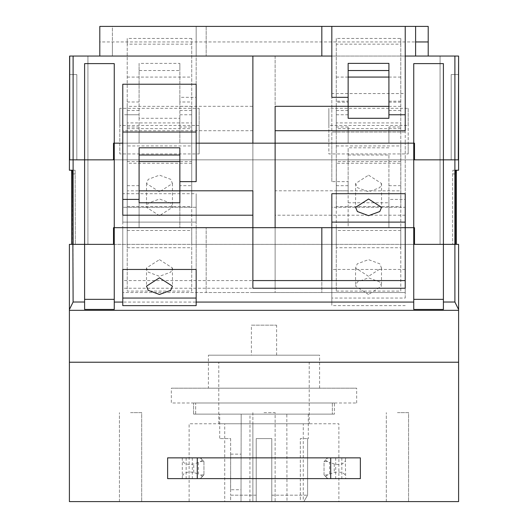 <?xml version="1.0" encoding="UTF-8"?>
<svg xmlns="http://www.w3.org/2000/svg" width="528" height="528" viewBox="0 0 528 528"><rect width="100%" height="100%" fill="white"/><g stroke="black" fill="none" stroke-linecap="round" stroke-linejoin="round"><path stroke-width="0.4" stroke-dasharray="2.64 1.98" d="M408.19 108.319L408.19 125.433L328.865 125.433L328.865 108.319L408.19 108.319L408.19 143.161L414.493 143.161L414.493 159.839L414.493 143.161L414.493 159.839L443.401 159.839L443.401 244.352L443.401 159.839L458.601 159.839L458.601 170.221L458.601 159.839L458.601 170.221L455.605 170.221L455.426 173.923L455.426 244.352L452.668 244.352L456.377 244.352L456.377 170.221L452.879 170.221L456.377 170.221L456.377 244.352L456.377 170.221L456.377 244.352L440.068 244.352L440.068 159.839L458.601 159.839L440.068 159.839L440.068 244.352L456.377 244.352L456.377 170.221M328.865 125.433L328.865 153.932L408.19 153.932L408.19 143.161L405.227 143.161L413.747 143.161L413.747 159.839L114.253 159.839L114.253 143.161L127.222 143.161L127.222 206.6L127.222 145.959L191.723 145.959L191.723 206.6L191.723 38.445L191.723 106.359L127.222 106.359L127.222 159.839L454.892 159.839L454.892 244.352L455.426 244.352L452.668 244.352L455.426 244.352M69.399 159.839L69.399 56.054L87.932 56.054L69.399 56.054L87.932 56.054L87.932 244.352L87.932 159.839L76.817 159.839L76.817 74.587L69.399 74.587L76.817 74.587L69.399 74.587L69.399 56.054L69.399 170.221L71.623 170.221L71.623 244.352L87.932 244.352L87.932 159.839L76.817 159.839L76.817 74.587L76.817 159.839L69.399 159.839L69.399 74.587L69.399 159.839L76.817 159.839L76.817 74.587L69.399 74.587L76.817 74.587L76.817 159.839L69.399 159.839L76.817 159.839L76.817 74.587L69.399 74.587L69.399 170.221L75.121 170.221L69.399 170.221L71.623 170.221L69.399 170.221L69.399 159.839L87.932 159.839L69.399 159.839L87.932 159.839L69.399 159.839L69.399 170.221L69.399 159.839L127.222 159.839L127.222 143.161L328.865 143.161L328.865 153.932M122.78 193.717L122.78 227.674L114.253 227.674L114.253 159.839L69.703 159.839L69.399 56.054L69.399 74.587L76.817 74.587L76.817 159.839L87.932 159.839L87.932 56.054L69.399 56.054L69.399 74.587L76.817 74.587L76.817 159.839L87.932 159.839L87.932 56.054L87.932 244.352L71.623 244.352L71.623 170.221L75.121 170.221L72.395 170.221L72.574 244.352L73.108 244.352L73.108 56.054L122.78 56.054L112.398 56.054L112.398 26.4L196.165 26.4L196.165 97.317L179.857 97.317L179.857 106.313L252.879 106.313L252.879 227.674L196.165 227.674L196.165 193.717L122.78 193.717L122.78 222.11L196.165 222.11L122.78 222.11L122.78 207.286L196.165 207.286L196.165 222.11L196.165 207.286L122.78 207.286L122.78 222.11L196.165 222.11L196.165 193.717M400.825 206.6L400.825 143.161L400.825 206.6L336.329 206.6L336.329 163.238L400.825 163.238M336.329 163.238L336.329 206.6M331.835 193.717L331.835 222.11L405.227 222.11L405.227 207.286L331.835 207.286L331.835 222.11L331.835 207.286L405.227 207.286L405.227 222.11L331.835 222.11L405.227 222.11L405.227 227.674L414.493 227.674L413.747 227.674L413.747 63.617L413.747 227.674L413.747 159.839L443.401 159.839L443.401 63.617L413.747 63.617L413.747 143.161L199.135 143.161L199.135 153.932L119.81 153.932L119.81 108.319L199.135 108.319L199.135 125.433L119.81 125.433L119.81 153.932M336.329 145.959L400.825 145.959M368.577 175.151L381.553 183.487L379.817 187.658L368.577 191.829L357.344 187.658L355.608 183.487L368.577 175.151M405.227 222.11L405.227 193.717M400.778 128.647L336.283 128.647L336.283 122.932L400.778 122.932L400.778 244.352L414.493 244.352L414.493 227.674L414.493 244.352L414.493 227.674L348.143 227.674L348.143 147.8L348.143 181.639L331.835 181.639L331.835 143.161L252.879 143.161L252.879 227.674L275.121 227.674L275.121 56.054L454.892 56.054L454.892 159.839L458.601 159.839L440.068 159.839L440.068 244.352L456.377 244.352L440.068 244.352L440.068 159.839L458.601 159.839L451.189 159.839L451.189 74.587L458.601 74.587L458.601 159.839L458.601 74.587L451.189 74.587L451.189 159.839L451.189 74.587L458.601 74.587L451.189 74.587L458.601 74.587L458.601 159.839L451.189 159.839L451.189 74.587L451.189 159.839L458.601 159.839L458.601 74.587L451.189 74.587L458.601 74.587L451.189 74.587L451.189 159.839L451.189 74.587L451.189 159.839L458.601 159.839L458.601 56.054L440.068 56.054L440.068 159.839L451.189 159.839L440.068 159.839L451.189 159.839L440.068 159.839L440.068 56.054L458.601 56.054L458.601 74.587L458.601 56.054L440.068 56.054L440.068 159.839L440.068 56.054L458.601 56.054L458.601 159.839M179.857 147.8L179.857 185.684L191.723 185.684L191.723 122.932L127.222 122.932L127.222 244.352L127.222 190.846L139.088 190.846M139.088 161.555L127.222 161.555L127.222 122.932M127.222 128.647L191.723 128.647L191.723 161.555L179.857 161.555M191.723 122.932L191.723 128.647M127.222 161.555L127.222 190.846M179.857 190.846L191.723 190.846L191.723 161.555M191.723 190.846L191.723 244.352L114.253 244.352L114.253 227.68L113.507 227.674L139.088 227.674L139.088 147.8M336.283 122.932L336.283 227.674L196.165 227.674L196.165 222.11L122.78 222.11L122.78 227.674L113.507 227.674L113.507 244.352L113.507 227.674L113.507 244.352L336.283 244.352L336.283 190.846L400.778 190.846M127.222 185.684L139.088 185.684M179.857 185.684L179.857 227.674L191.723 227.674L191.723 185.684M414.493 244.352L454.892 244.352L454.892 302.023L443.401 302.023L443.401 309.441L443.401 299.356L413.747 299.356L413.747 244.358L191.723 244.352L191.723 227.674L331.835 227.674L331.835 222.11M191.717 291.086L191.717 227.68L191.717 291.086L127.222 291.086L127.222 227.68L413.747 227.68L275.121 227.674L275.121 190.793L348.143 190.793L348.143 227.674L336.283 227.674L336.283 244.352L400.778 244.352L400.778 122.932M348.143 155.021L388.918 155.021L388.918 227.674L388.918 199.406L405.227 199.406L405.227 215.193L405.227 143.161L405.227 199.406M348.143 202.778L388.918 202.778M127.222 206.6L191.723 206.6M191.723 163.238L127.222 163.238M191.723 145.959L191.723 143.161L331.835 143.161L328.865 143.161L328.865 108.319M408.19 153.932L408.19 125.433M191.723 38.445L127.222 38.445L127.222 145.959M159.476 191.829L146.5 183.487L148.236 179.322L159.476 175.151L170.709 179.322L172.445 183.487L159.476 191.829M159.476 215.681L146.5 207.339L148.236 203.174L159.476 199.003L170.709 203.174L172.445 207.339L159.476 215.681M413.747 159.839L114.253 159.839L114.253 227.674L114.253 143.161L252.879 143.161L114.253 143.161L122.78 143.161L122.78 215.193M413.747 143.161L405.227 143.161L405.227 93.555L331.835 93.555L331.835 181.639M348.143 190.793L348.143 181.639M336.283 185.684L348.143 185.684M400.778 161.555L336.283 161.555L336.283 128.647M336.283 190.846L336.283 161.555M388.918 185.684L400.778 185.684M388.918 199.406L388.918 155.021M388.918 147.8L348.143 147.8M405.227 298.063L405.227 269.452L405.227 298.063L331.835 298.063L331.835 269.452L331.835 302.069L114.253 302.069L114.253 227.68L122.773 227.68L122.773 288.229L275.121 288.229L275.121 190.793M405.227 215.193L275.121 215.193M452.668 173.923L452.668 244.352L452.668 173.923L452.879 170.221L452.668 173.923L455.426 173.923L452.668 173.923M443.401 159.839L443.401 63.617L443.401 244.352L458.601 244.358L458.601 309.56L454.892 302.023M199.135 153.932L199.135 125.433M119.81 125.433L119.81 108.319M252.879 190.793L252.879 227.674M114.253 159.839L114.253 143.161L113.507 143.161L113.507 159.839L113.507 143.161L191.723 143.161L191.723 159.839L191.723 106.359M388.912 106.359L400.778 106.359L400.778 159.839L84.599 159.839L84.599 244.352L113.507 244.352M72.574 244.352L75.332 244.352L75.121 170.221L75.332 244.352L71.623 244.352L71.623 170.221L71.623 244.352L87.932 244.352L71.623 244.352L71.623 170.221M114.253 302.069L114.253 309.448L84.599 309.448L84.599 244.358L84.599 302.016L73.108 302.023L73.108 244.358L84.599 244.352L84.599 159.839L84.599 244.352L443.401 244.358L443.401 302.016M139.088 202.778L139.088 227.674L179.857 227.674L179.857 202.778M196.165 181.639L196.165 143.161L199.135 143.161L199.135 108.319M348.143 127.004L348.143 143.161L348.143 127.004L336.283 127.004L336.283 38.445L400.778 38.445L400.778 127.004L388.912 127.004L388.912 143.161L196.165 143.161L275.121 143.161L275.121 56.054L196.165 56.054L196.165 26.4L428.208 26.4L428.208 56.054L112.398 56.054L112.398 41.95L415.602 41.95L99.799 41.95L99.799 26.4L415.602 26.4L112.398 26.4L112.398 41.95M331.835 298.063L331.835 305.633L405.227 305.633M331.835 302.069L331.835 305.633M84.599 244.358L84.599 299.356L114.253 299.356L114.253 244.358L413.747 244.358L413.747 299.356M84.599 299.356L84.599 302.016M443.401 299.356L443.401 309.448L413.747 309.441L413.747 302.069L405.227 302.069M458.601 362.228L69.399 362.228L69.399 310.339L458.601 310.339L458.601 362.228L69.399 362.228L69.399 501.6L458.601 501.6L458.601 362.228M127.222 247.724L191.717 247.724M159.469 259.637L172.445 267.973L170.709 272.144L159.469 276.316L148.236 272.144L146.5 267.973L159.469 259.637M122.773 305.633L122.773 269.452M196.165 269.452L196.165 305.633M405.22 288.229L405.22 280.579L405.22 292.545L321.823 292.545L321.823 280.579M331.835 227.68L331.835 280.579M321.823 227.68L321.823 292.545L252.879 292.545L405.22 292.545L405.22 280.579M252.879 280.579L252.879 288.229M336.283 291.086L400.778 291.086L400.778 247.724L336.283 247.724L336.283 291.086L336.283 227.68L114.253 227.68L127.222 227.68L127.222 291.086M127.222 230.465L191.717 230.465M400.778 247.724L400.778 227.68L413.747 227.68L413.747 302.069M458.601 310.339L458.601 309.56M73.108 244.358L69.399 244.358L69.399 310.339M73.108 302.023L69.399 309.56M405.227 269.452L331.835 269.452M368.531 294.492L355.555 286.15L357.291 281.978L368.531 277.814L379.764 281.978L381.5 286.15L368.531 294.492M368.531 276.316L355.555 267.973L357.291 263.802L368.531 259.637L379.764 263.802L381.5 267.973L368.531 276.316M400.778 291.086L400.778 227.68L336.283 227.68L336.283 247.724M400.778 230.465L336.283 230.465M122.773 288.229L122.773 280.579L275.121 280.579L275.121 292.545L206.177 292.545L206.177 227.68L206.177 292.545L122.773 292.545L275.121 292.545L275.121 227.68L413.747 227.68M275.121 227.68L196.165 227.68L196.165 292.545L196.165 227.68L122.773 227.68L122.773 280.579M275.121 280.579L275.121 288.229M113.507 159.839L113.507 143.161L122.78 143.161L122.78 84.223M196.165 84.223L196.165 143.161M275.121 106.313L275.121 143.161L331.835 143.161L331.835 93.555M348.143 63.386L348.143 101.198L336.283 101.198M400.778 101.198L388.912 101.198L388.912 63.386M400.778 127.004L400.778 143.161L388.912 143.161L388.912 127.004M400.778 102.175L388.912 102.175L388.912 114.761L400.778 114.761M388.912 101.198L388.912 102.175M336.283 114.761L348.143 114.761L348.143 102.175L336.283 102.175M348.143 102.175L348.143 101.198M336.283 38.445L336.283 106.359L348.143 106.359M400.778 106.359L400.778 44.167L336.283 44.167M400.778 44.167L400.778 38.445M400.778 77.068L388.912 77.068M348.143 77.068L336.283 77.068M336.283 127.004L336.283 106.359M331.835 26.4L331.835 97.317M405.227 130.706L405.227 26.4M405.227 93.555L405.227 143.161L414.493 143.161L400.778 143.161L400.778 159.839L414.493 159.839M122.78 132.04L196.165 132.04M84.599 159.839L84.599 63.617L84.599 159.839L84.599 63.617L114.253 63.617L114.253 143.161M252.879 106.313L252.879 56.054M405.227 132.04L331.835 132.04L405.227 132.04M127.222 106.359L127.222 44.167L191.723 44.167M127.222 44.167L127.222 38.445M127.222 77.068L191.723 77.068M127.222 127.004L139.088 127.004L139.088 143.161L139.088 118.292L179.857 118.292L179.857 143.161L179.857 127.004L191.723 127.004M179.857 127.004L179.857 101.977L191.723 101.977M127.222 101.977L139.088 101.977L139.088 127.004M179.857 101.977L179.857 70.534L139.088 70.534L139.088 101.977M139.088 70.534L139.088 63.386L179.857 63.386L179.857 70.534M179.857 63.386L179.857 97.317M179.857 118.292L179.857 106.313M252.879 130.706L122.78 130.706L122.78 114.761L139.088 114.761L139.088 63.386M127.222 114.761L139.088 114.761L139.088 118.292M122.78 130.706L122.78 114.761M196.165 97.317L196.165 56.054M69.703 56.054L73.108 56.054M99.799 41.95L99.799 56.054L321.823 56.054L321.823 26.4M415.602 26.4L415.602 56.054L99.799 56.054M405.227 56.054L415.602 56.054M454.892 56.054L458.304 56.054M206.177 26.4L206.177 56.054L206.177 26.4M428.208 56.054L206.177 56.054M130.561 412.639L141.682 412.639L141.682 501.6L120.932 501.6L141.682 501.6L141.682 412.639L130.561 412.639M119.44 501.6L140.191 501.6L119.44 501.6L119.44 412.639L119.44 501.6M397.439 412.639L408.56 412.639L408.56 501.6L387.809 501.6L408.56 501.6L408.56 412.639L397.439 412.639M386.318 501.6L407.068 501.6L386.318 501.6L386.318 412.639L386.318 501.6M264 412.639L275.121 412.639L275.121 501.6L337.359 501.6L303.263 501.6L303.263 423.76L224.737 423.76L224.737 501.6L189.123 501.6L189.123 423.76L252.879 423.76L252.879 501.6L275.121 501.6L252.879 501.6L275.121 501.6L275.121 412.639L264 412.639M303.263 501.6L190.641 501.6L252.879 501.6L252.879 423.76L338.877 423.76L338.877 501.6L303.263 501.6M309.223 423.76L218.777 423.76L309.223 423.76L309.223 362.228L218.777 362.228L309.223 362.228M324.04 474.91L324.04 461.571L327.644 461.571L329.604 462.416L329.604 474.065L327.644 474.896L324.04 474.91L327.749 478.619L324.04 474.91L324.04 461.571L327.749 457.862L341.834 457.862L186.153 457.862L200.237 457.862L203.947 461.571L200.237 457.862L167.693 457.862L167.62 478.619M182.305 457.862L182.305 478.619L200.039 478.619C202.904 477.609 203.016 476.368 200.389 474.896L198.389 474.045L198.389 462.436L200.383 461.578C203.016 460.112 202.904 458.872 200.039 457.862M200.383 461.571L203.947 461.571L203.947 474.91L200.237 478.619L186.153 478.619L345.682 478.619L345.352 460.555C344.903 462.871 342.434 464.198 337.96 464.534L334.25 463.967L329.604 462.416M203.947 461.571L203.947 474.91L200.039 478.619M327.637 474.896C324.991 476.362 325.096 477.602 327.954 478.619M324.04 461.571L327.954 457.862C325.096 458.878 324.991 460.119 327.637 461.584M192.311 457.862L192.311 478.619M186.153 457.862L186.153 478.619M341.834 457.862L341.834 478.619M335.683 457.862L335.683 478.619M329.604 474.065L334.25 472.514L337.96 471.946C342.434 472.283 344.903 473.609 345.352 475.926M345.352 460.555L345.682 457.862L327.954 457.862M345.682 478.619L360.294 478.619L360.294 457.862L345.682 457.862M182.305 478.619L167.693 478.619M198.389 462.436L193.736 463.987L190.034 464.534C185.552 464.218 183.091 462.898 182.635 460.574M182.635 475.906C183.091 473.583 185.552 472.263 190.034 471.946L193.736 472.494L198.389 474.045M249.916 501.6L249.975 414.124L286.829 414.124L286.981 501.6L241.019 501.6L286.981 501.6L286.829 414.124L241.171 414.124L241.019 501.6L241.052 481.8L241.039 489.74L230.611 489.72L230.67 454.139L230.611 489.72M241.052 481.8L241.171 414.124L249.975 414.124M230.67 454.139L241.105 454.153L241.085 462.066M271.781 501.6L271.781 438.59L256.219 438.59L271.781 438.59L271.781 501.6L256.219 501.6L256.219 438.59L271.781 438.59L256.219 438.59L256.219 495.178L230.644 495.178L230.644 501.6L256.219 501.6L256.219 438.59L256.219 501.6L271.781 501.6L271.781 438.59L271.781 495.178L307.606 495.178L271.781 495.178L271.781 501.6L303.838 501.6L300.326 501.6L300.326 438.59L307.606 438.59L300.326 438.59L300.326 501.6L303.838 501.6L271.781 501.6M256.219 501.6L230.644 501.6L230.644 495.178L256.219 495.178L256.219 501.6M303.838 501.6L307.606 495.178L307.606 438.59L308.293 438.59L307.606 438.59L307.606 495.178L303.838 501.6M230.644 438.59L230.644 495.178L230.644 438.59L219.707 438.59L230.644 438.59M219.707 414.124L308.293 414.124L219.707 414.124L219.707 438.59M195.65 414.124L334.429 414.124L193.571 414.124L195.65 414.124L195.65 403.003L332.35 403.003L332.35 414.124L332.35 403.003L193.571 403.003L195.65 403.003L195.65 414.124M193.571 414.124L193.571 403.003L193.571 414.124M334.429 403.003L332.35 403.003L334.429 403.003L334.429 414.124L334.429 403.003M251.401 325.162L270.303 325.162C278.342 325.162 278.342 325.162 270.303 325.162L251.401 325.162L270.303 325.162C278.342 325.162 278.342 325.162 270.303 325.162L251.401 325.162L251.401 355.186L270.303 355.186C278.342 355.186 278.342 355.186 270.303 355.186L251.401 355.186L270.303 355.186C278.342 355.186 278.342 355.186 270.303 355.186L251.401 355.186M208.402 355.186L319.598 355.186L208.402 355.186L319.598 355.186L208.402 355.186L208.402 388.179L319.598 388.179L208.402 388.179M171.336 388.179L356.664 388.179L171.336 388.179L356.664 388.179L171.336 388.179L171.336 403.003L356.664 403.003L171.336 403.003M72.574 173.923L75.332 173.923L72.574 173.923M400.778 110.504L388.912 110.504M348.143 110.504L336.283 110.504M179.857 114.761L191.723 114.761M191.723 110.504L179.857 110.504M139.088 110.504L127.222 110.504M203.947 474.91L200.383 474.91M197.274 457.862L197.274 478.619M330.713 457.862L330.713 478.619M334.25 463.967L334.25 472.514M193.736 472.494L193.736 463.987M381.553 183.487L381.553 207.339M355.608 183.487L355.608 207.339M146.5 183.487L146.5 207.339M172.445 183.487L172.445 207.339M172.445 267.973L172.445 286.15M146.5 267.973L146.5 286.15M355.555 267.973L355.555 286.15M381.5 267.973L381.5 286.15M252.879 412.639L252.879 501.6L252.879 412.639M218.777 423.76L218.777 362.228M308.293 414.124L308.293 438.59M276.606 355.186L276.606 325.162M319.598 388.179L319.598 355.186M356.664 403.003L356.664 388.179"/><path stroke-width="0.79" d="M413.747 159.839L458.304 159.839L458.601 56.054L458.601 159.839L454.892 159.839L454.892 244.352L443.401 244.352L443.401 159.839L454.892 159.839L454.892 56.054L405.227 56.054L405.227 130.706L275.121 130.706L275.121 227.674L252.879 227.674L252.879 190.793L179.857 190.793L179.857 202.778L139.088 202.778L139.088 147.8L179.857 147.8L179.857 190.793M456.377 170.221L456.377 244.352L413.747 244.352L443.401 244.358L443.401 309.448L413.747 309.448L413.747 302.069L196.165 302.069L196.165 269.452L122.773 269.452L122.773 302.069L114.253 302.069L114.253 309.441L84.599 309.441L84.599 302.016L73.108 302.023L72.574 173.923L72.395 170.221L69.399 170.221L69.703 56.054L69.703 159.839L73.108 159.839L69.399 159.839M455.426 244.352L455.426 173.923L455.605 170.221L458.601 170.221L458.601 159.839M73.108 244.352L73.108 159.839L84.599 159.839L84.599 244.352L73.108 244.352L84.599 244.358L69.399 244.358L69.399 310.339L458.601 310.339L458.601 362.228L69.399 362.228L69.399 310.339M368.577 199.003L381.553 207.339L379.817 211.51L368.577 215.681L357.344 211.51L355.608 207.339L368.577 199.003M331.835 222.11L405.227 222.11M321.823 280.579L321.823 227.68L331.835 227.68L331.835 193.717L405.227 193.717L405.227 227.674L414.493 227.674L414.493 244.352M179.857 161.555L139.088 161.555M139.088 190.846L179.857 190.846M113.507 244.352L113.507 227.674L114.253 227.674L114.253 143.161L122.78 143.161L122.78 84.223L196.165 84.223L196.165 143.161L413.747 143.161L413.747 227.674L405.22 227.68L405.22 280.579L252.879 280.579L252.879 227.68L114.253 227.674L114.253 244.358L84.599 244.352L84.599 302.016M139.088 155.021L179.857 155.021M331.835 280.579L331.835 227.68L275.121 227.674M252.879 215.193L122.78 215.193L122.78 143.161L113.507 143.161L113.507 159.839L114.253 159.839M71.623 170.221L71.623 244.352L72.574 244.352M139.088 199.406L122.78 199.406M179.857 181.639L196.165 181.639L196.165 143.161M84.599 244.358L114.253 244.358L114.253 299.356L84.599 299.356M159.469 277.814L172.445 286.15L170.709 290.321L159.469 294.492L148.236 290.321L146.5 286.15L159.469 277.814M196.165 298.063L122.773 298.063M196.165 302.069L196.165 305.633L122.773 305.633L122.773 302.069M114.253 302.069L114.253 227.68L252.879 227.68L252.879 288.229L405.22 288.229L405.22 227.68L331.835 227.68M413.747 302.069L413.747 227.68M321.823 227.68L252.879 227.68M413.747 299.356L443.401 299.356M454.892 302.023L458.601 309.56L458.601 244.358L454.892 244.358L454.892 302.023L443.401 302.023M458.601 309.56L458.601 310.339M73.108 302.023L69.399 309.56M196.165 132.04L122.78 132.04M405.227 114.761L388.912 114.761L388.912 63.386L348.143 63.386L348.143 106.313L275.121 106.313L275.121 130.706M348.143 70.534L388.912 70.534M388.912 118.292L388.912 114.761L388.912 118.292L348.143 118.292L348.143 114.761M388.912 77.068L348.143 77.068M348.143 106.359L388.912 106.359M348.143 118.292L348.143 106.313M348.143 97.317L331.835 97.317L331.835 26.4L428.208 26.4L428.208 56.054M99.799 56.054L99.799 26.4L331.835 26.4M443.401 159.839L443.401 63.617L413.747 63.617L413.747 143.161L414.493 143.161L414.493 159.839M113.507 159.839L73.108 159.839L73.108 56.054L252.879 56.054L252.879 143.161L413.747 143.161M84.599 159.839L84.599 63.617L114.253 63.617L114.253 143.161M415.602 41.95L428.208 41.95M73.108 56.054L69.703 56.054M252.879 56.054L331.835 56.054M321.823 26.4L321.823 56.054M415.602 56.054L415.602 26.4M405.227 26.4L405.227 56.054M458.304 56.054L454.892 56.054M69.399 362.228L458.601 362.228L458.601 501.6L69.399 501.6L69.399 362.228M330.713 457.862L360.367 457.862L360.367 478.619L330.713 478.619L330.713 457.862L167.693 457.862M167.693 478.619L330.713 478.619M197.274 478.619L197.274 457.862M167.62 457.862L167.62 478.619"/></g></svg>
